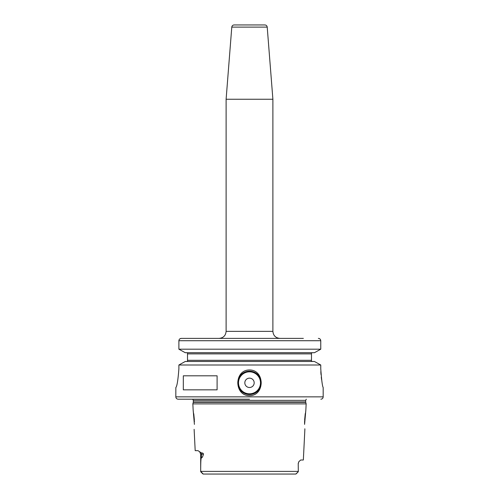 <?xml version="1.0" encoding="UTF-8"?>
<svg xmlns="http://www.w3.org/2000/svg" width="499" height="499" viewBox="0 0 499 499"><rect width="100%" height="100%" fill="white"/><g stroke="black" fill="none" stroke-linecap="round" stroke-linejoin="round"><path stroke-width="0.75" d="M194.417 421.705L193.163 410.228L194.417 424.381C194.067 430.88 194.067 430.88 194.417 424.381C194.067 430.88 194.067 430.88 194.417 424.381M194.41 421.618L194.404 421.218M194.348 419.815L193.762 413.783M194.123 429.315L195.19 450.659L198.028 450.659L201.191 452.861C202.6 452.88 203.361 453.317 203.455 454.165L200.685 454.165L199.644 451.67M200.685 454.165L200.685 471.387C200.667 462.324 200.91 457.833 201.415 457.907C202.107 457.876 202.787 456.629 203.455 454.165M305.837 410.228L306.155 403.878L192.845 403.878L193.163 410.228M298.315 471.387L298.227 463.521L298.315 471.387L200.685 471.387L203.218 474.05L295.782 474.05L298.265 471.761M202.912 473.938L202.538 473.576M202.357 473.395L200.685 471.711M298.259 471.767L297.036 473.008M296.905 473.139L296.094 473.931M212.069 474.05L295.782 474.05M207.422 474.05L203.218 474.05M298.227 463.521L298.807 461.731L300.685 460.016L303.342 460.016L304.877 429.315M304.583 421.705L304.583 424.381C304.933 430.88 304.933 430.88 304.583 424.381L305.837 410.228L304.583 421.705M304.827 428.791L304.864 429.165M305.269 413.546L304.652 419.827M249.5 399.2L178.155 399.2L249.5 399.2M178.892 368.792C178.031 380.119 177.02 386.357 175.854 387.505C177.02 386.357 178.031 380.119 178.892 368.792L178.892 365L320.763 365L320.763 368.792C321.562 380.032 322.366 386.27 323.177 387.505C322.391 386.426 321.587 380.188 320.763 368.792L320.763 368.836M320.826 371.674L320.994 374.518M321.262 377.219L321.587 379.664M249.5 369.959C265.044 369.902 265.013 395.769 249.5 395.695C233.95 395.751 233.994 369.878 249.5 369.959M249.5 371.131A11.695 11.695 0 0 1 261.195 382.827A11.695 11.695 0 0 1 249.5 394.522A11.695 11.695 0 0 1 237.805 382.827A11.695 11.695 0 0 1 249.5 371.131M320.838 399.2C322.26 399.063 323.04 398.283 323.177 396.861L175.816 396.861L175.854 387.505M183.326 389.844L183.326 375.809L217.096 375.809L217.096 389.844L183.326 389.844M320.763 365L314.451 361.482L320.763 365M185.266 361.482L178.892 365L185.266 361.482L314.451 361.482M179.964 338.784L181.337 338.384L303.361 338.384M320.47 339.601L320.763 340.723C320.614 339.289 319.803 338.509 318.343 338.384L318.805 338.428M319.31 338.578L319.697 338.784M314.451 352.712L185.266 352.712L178.892 349.194L320.763 349.194L314.451 352.712L320.763 349.194L320.763 340.723L178.892 340.723L178.941 340.256M312.262 352.712L311.482 352.98L312.262 352.712L311.482 352.98L311.482 353.878L311.482 352.712L311.482 353.878L187.512 353.878L187.512 352.712M187.512 361.482L187.512 360.315L311.482 360.315L311.482 361.482L311.482 360.315L311.482 361.214L312.262 361.482M185.266 352.712L178.892 349.194L178.892 340.723C179.047 339.289 179.858 338.509 181.337 338.384L249.5 338.384M311.482 360.315L311.482 353.878M178.892 349.194L178.892 340.723M187.512 360.315L187.512 353.878M226.109 331.367L272.891 331.367L272.891 99.251L226.109 99.251L226.109 331.367C225.691 335.627 223.352 337.966 219.092 338.384M231.786 27.108L267.214 27.108C266.996 25.78 266.216 25.062 264.882 24.95L234.118 24.95C232.784 25.062 232.004 25.78 231.786 27.108L226.109 99.251M249.5 378.148A4.678 4.678 0 0 0 244.822 382.827A4.678 4.678 0 0 0 249.5 387.505A4.678 4.678 0 0 0 254.178 382.827A4.678 4.678 0 0 0 249.5 378.148M201.191 452.861A3.505 3.125 -90 0 1 201.415 454.165L201.415 457.907M192.845 403.878L193.269 402.313L305.731 402.313L306.155 403.878M305.731 402.313L305.687 401.945L193.313 401.945L193.313 400.36L192.701 399.2M193.313 400.36L305.687 400.36L306.299 399.2M249.5 371.83A10.99 10.99 0 0 0 238.503 382.827A10.99 10.99 0 0 0 249.5 393.823A10.99 10.99 0 0 0 260.49 382.827A10.99 10.99 0 0 0 249.5 371.83M298.315 463.521L298.807 461.731M193.269 402.313L193.313 401.945M305.687 401.945L305.687 400.36M175.816 396.861C175.96 398.283 176.74 399.063 178.155 399.2M323.177 396.861L323.177 387.505M272.891 331.367C273.309 335.627 275.648 337.966 279.908 338.384M267.214 27.108L272.891 99.251"/></g></svg>
